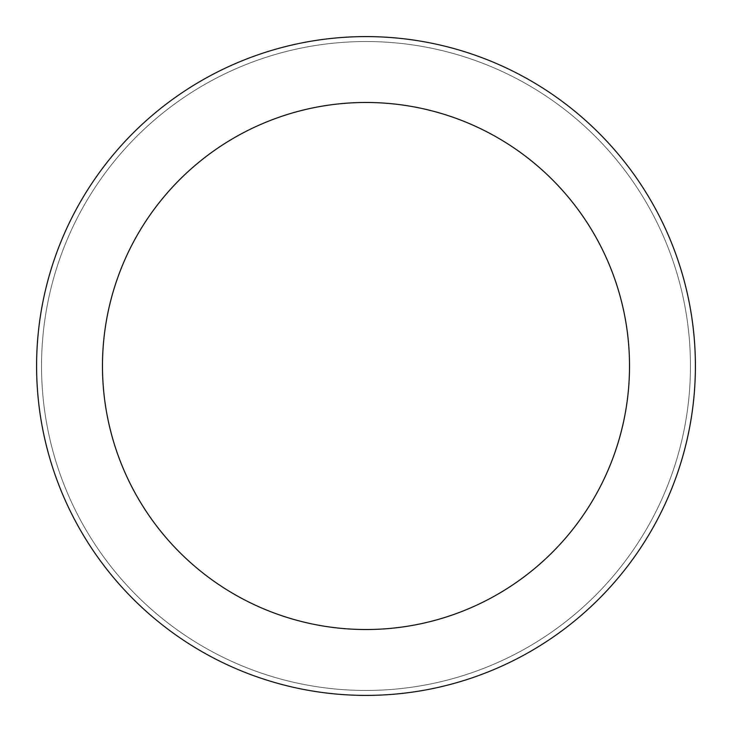 <?xml version="1.0" encoding="UTF-8"?>
<svg xmlns="http://www.w3.org/2000/svg" width="732" height="732" viewBox="0 0 732 732"><rect width="100%" height="100%" fill="white"/><g stroke="black" fill="none" stroke-linecap="round" stroke-linejoin="round"><path stroke-width="0.55" stroke-dasharray="3.66 2.75" d="M366 41.541A324.459 324.459 0 0 1 646.987 528.23A324.459 324.459 0 0 1 85.013 528.23A324.459 324.459 0 0 1 366 41.541A324.459 324.459 0 0 1 646.987 528.23A324.459 324.459 0 0 1 85.013 528.23A324.459 324.459 0 0 1 366 41.541A324.459 324.459 0 0 1 646.987 528.23A324.459 324.459 0 0 1 85.013 528.23A324.459 324.459 0 0 1 366 41.541M366 36.6A329.4 329.4 0 0 1 651.27 530.7A329.4 329.4 0 0 1 80.73 530.7A329.4 329.4 0 0 1 366 36.6"/><path stroke-width="1.1" d="M366 36.6A329.4 329.4 0 0 1 651.27 530.7A329.4 329.4 0 0 1 80.73 530.7A329.4 329.4 0 0 1 366 36.6M366 102.48A263.52 263.52 0 0 1 594.219 497.76A263.52 263.52 0 0 1 137.781 497.76A263.52 263.52 0 0 1 366 102.48"/></g></svg>
